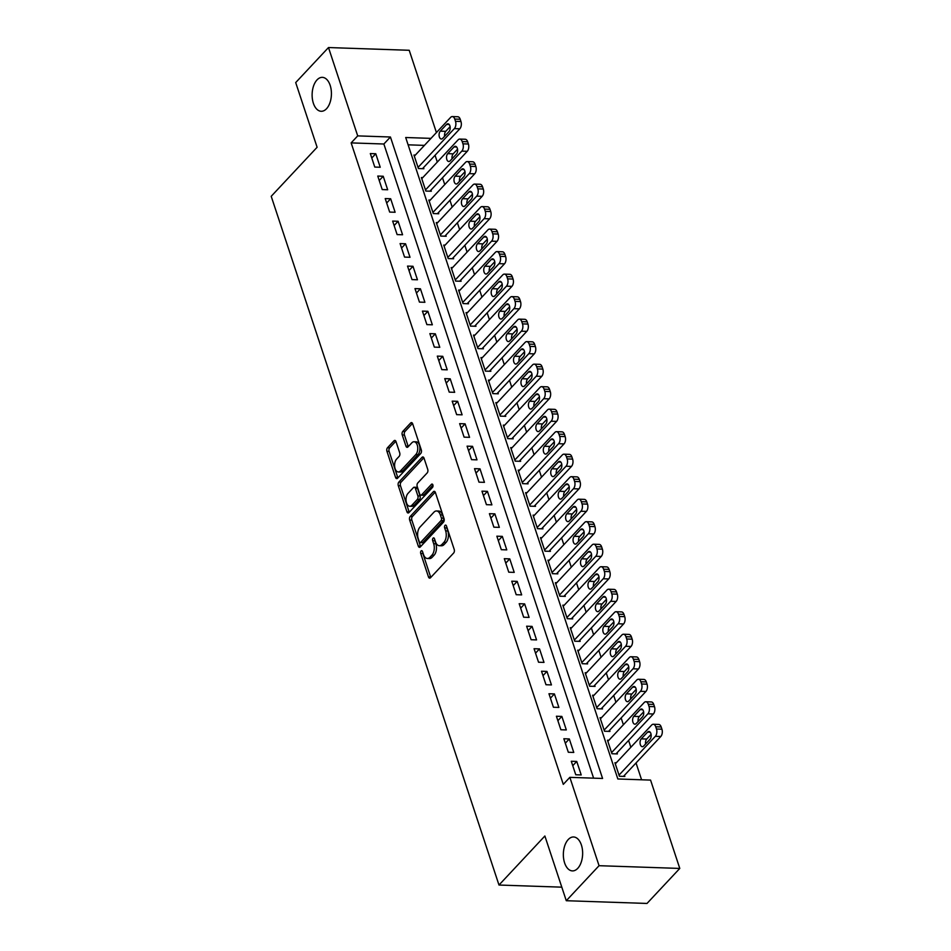 <?xml version="1.0" encoding="UTF-8"?>
<svg xmlns="http://www.w3.org/2000/svg" width="951" height="951" viewBox="0 0 951 951"><rect width="100%" height="100%" fill="white"/><g stroke="black" fill="none" stroke-linecap="round" stroke-linejoin="round"><path stroke-width="1.43" d="M421.103 550.95A1.819 1.034 -88.1 0 0 420.711 553.458L428.473 576.924A2.603 1.474 -88.1 0 0 429.674 578.149A2.603 1.474 -88.1 0 0 430.494 577.756L453.663 553.006A2.603 1.474 -88.1 0 0 454.209 549.428L446.447 525.951A1.819 1.034 -88.1 0 0 445.615 525.095A1.819 1.034 -88.1 0 0 445.032 525.368A1.819 1.034 -88.1 0 0 444.652 527.876L445.65 530.92A8.333 4.731 -88.1 0 1 443.867 542.391L441.942 544.447A8.333 4.731 -88.1 0 1 439.326 545.708A8.333 4.731 -88.1 0 1 435.487 541.785L434.476 538.741A1.819 1.034 -88.1 0 0 433.644 537.886A1.819 1.034 -88.1 0 0 433.074 538.159A1.819 1.034 -88.1 0 0 432.681 540.667L433.68 543.71A8.333 4.731 -88.1 0 1 431.909 555.17L429.971 557.238A8.333 4.731 -88.1 0 1 427.356 558.487A8.333 4.731 -88.1 0 1 423.516 554.564L422.506 551.532A1.819 1.034 -88.1 0 0 421.673 550.665A1.819 1.034 -88.1 0 0 421.103 550.95M422.767 552.317A1.819 1.034 -88.1 0 0 422.886 553.53L430.648 577.007A2.603 1.474 -88.1 0 0 430.827 577.412M446.708 526.747A1.819 1.034 -88.1 0 0 446.827 527.96L447.838 530.991L445.65 530.92M434.738 539.526A1.819 1.034 -88.1 0 0 434.857 540.739L435.867 543.782L433.68 543.71M326.538 108.723A16.975 9.641 -88.1 0 0 331.174 89.81A16.975 9.641 -88.1 0 0 322.353 77.352A16.975 9.641 -88.1 0 0 317.004 79.92A16.975 9.641 -88.1 0 0 312.368 98.821A16.975 9.641 -88.1 0 0 321.2 111.279A16.975 9.641 -88.1 0 0 326.538 108.723M577.756 868.346A16.975 9.641 -88.1 0 0 582.392 849.433A16.975 9.641 -88.1 0 0 573.572 836.975A16.975 9.641 -88.1 0 0 568.234 839.543A16.975 9.641 -88.1 0 0 563.598 858.444A16.975 9.641 -88.1 0 0 572.419 870.902A16.975 9.641 -88.1 0 0 577.756 868.346M396.008 441.633A2.603 1.474 -88.1 0 0 394.808 440.408A2.603 1.474 -88.1 0 0 393.987 440.8L387.497 447.743A2.603 1.474 -88.1 0 0 386.938 451.333L395.557 477.402A2.603 1.474 -88.1 0 0 396.757 478.626A2.603 1.474 -88.1 0 0 397.577 478.234L420.746 453.484A2.603 1.474 -88.1 0 0 421.293 449.906L412.675 423.837A2.603 1.474 -88.1 0 0 411.474 422.601A2.603 1.474 -88.1 0 0 410.654 422.993L402.808 431.385A2.603 1.474 -88.1 0 0 402.249 434.964L405.946 446.126A2.603 1.474 -88.1 0 0 407.135 447.35A2.603 1.474 -88.1 0 0 407.955 446.958L411.854 442.797A6.966 3.959 -88.1 0 1 414.042 441.751A6.966 3.959 -88.1 0 1 417.667 446.863A6.966 3.959 -88.1 0 1 415.765 454.626L400.514 470.911A6.966 3.959 -88.1 0 1 398.314 471.969A6.966 3.959 -88.1 0 1 394.701 466.858A6.966 3.959 -88.1 0 1 396.603 459.095L399.147 456.385A2.603 1.474 -88.1 0 0 399.693 452.795L396.008 441.633M430.969 138.37L405.697 137.515L617.841 778.976L650.567 780.093L679.787 868.429L647.001 903.45L566.285 900.716L544.875 836L498.99 885.036L271.213 196.31L317.111 147.274L295.702 82.571L328.487 47.55L409.215 50.284L436.426 132.558M566.285 900.716L599.059 865.695L569.851 777.347L602.577 778.465L390.433 137.003L357.707 135.886L328.487 47.55M593.602 778.156L383.871 144.005L351.145 142.9L563.289 784.361L569.851 777.347M351.145 142.9L357.707 135.886M410.214 516.452A2.603 1.474 -88.1 0 0 409.655 520.042L418.285 546.112A2.603 1.474 -88.1 0 0 419.474 547.336A2.603 1.474 -88.1 0 0 420.294 546.944L443.463 522.194A2.603 1.474 -88.1 0 0 444.022 518.604L435.403 492.535A2.603 1.474 -88.1 0 0 434.203 491.31A2.603 1.474 -88.1 0 0 433.383 491.703L410.214 516.452L412.401 516.524A2.603 1.474 -88.1 0 0 411.842 520.114L420.461 546.183A2.603 1.474 -88.1 0 0 420.627 546.587M406.921 511.757L398.303 485.688A2.603 1.474 -88.1 0 1 398.849 482.098L422.018 457.348A2.603 1.474 -88.1 0 1 422.838 456.955A2.603 1.474 -88.1 0 1 424.039 458.192L427.724 469.342A2.603 1.474 -88.1 0 1 427.177 472.932L417.774 482.965A2.603 1.474 -88.1 0 0 417.216 486.543L419.664 493.949A2.603 1.474 -88.1 0 0 420.865 495.174A2.603 1.474 -88.1 0 0 421.685 494.782L431.469 484.332A1.819 1.034 -88.1 0 1 432.039 484.059A1.819 1.034 -88.1 0 1 432.99 485.402A1.819 1.034 -88.1 0 1 432.491 487.423L408.942 512.589A2.603 1.474 -88.1 0 1 408.122 512.981A2.603 1.474 -88.1 0 1 406.921 511.757L409.096 511.828L400.478 485.759L398.303 485.688M415.325 155.084L413.947 155.037L418.416 168.541L423.873 168.731L423.492 167.602M422.779 177.599L421.388 177.552L425.858 191.056L431.314 191.234L430.946 190.117M430.221 200.102L428.842 200.055L433.299 213.559L438.756 213.749L438.387 212.62M437.662 222.605L436.283 222.558L440.741 236.062L446.197 236.252L445.829 235.123M445.104 245.12L443.725 245.073L448.194 258.577L453.639 258.755L453.27 257.638M452.545 267.623L451.166 267.576L455.636 281.08L461.092 281.27L460.712 280.141M459.999 290.126L458.608 290.079L463.078 303.583L468.534 303.773L468.154 302.644M467.44 312.641L466.049 312.594L470.519 326.098L475.975 326.276L475.607 325.159M474.882 335.144L473.503 335.097L477.961 348.601L483.417 348.791L483.049 347.662M482.323 357.647L480.944 357.612L485.402 371.116L490.859 371.294L490.49 370.165M489.765 380.162L488.386 380.115L492.856 393.619L498.3 393.797L497.932 392.68M497.207 402.665L495.828 402.618L500.297 416.122L505.754 416.312L505.373 415.183M504.66 425.18L503.269 425.133L507.739 438.637L513.195 438.815L512.827 437.698M512.102 447.683L510.711 447.636L515.18 461.14L520.637 461.33L520.268 460.201M519.543 470.186L518.164 470.139L522.622 483.643L528.078 483.833L527.71 482.704M526.985 492.701L525.606 492.654L530.076 506.158L535.52 506.336L535.151 505.219M534.426 515.204L533.047 515.157L537.517 528.661L542.973 528.851L542.593 527.722M541.868 537.707L540.489 537.66L544.959 551.164L550.415 551.354L550.035 550.225M549.321 560.222L547.931 560.175L552.4 573.679L557.857 573.857L557.488 572.74M556.763 582.725L555.372 582.678L559.842 596.182L565.298 596.372L564.93 595.243M564.205 605.228L562.826 605.193L567.283 618.697L572.74 618.875L572.371 617.746M571.646 627.743L570.267 627.696L574.737 641.2L580.181 641.378L579.813 640.261M579.088 650.246L577.709 650.199L582.178 663.703L587.635 663.893L587.254 662.764M586.529 672.761L585.15 672.714L589.62 686.218L595.076 686.396L594.696 685.279M593.983 695.264L592.592 695.217L597.062 708.721L602.518 708.911L602.149 707.782M601.424 717.767L600.045 717.72L604.503 731.224L609.96 731.414L609.591 730.285M608.866 740.282L607.487 740.235L611.945 753.739L617.401 753.917L617.033 752.8M571.289 761.264L575.759 774.768L581.216 774.946L576.746 761.442L571.289 761.264M563.848 738.749L568.318 752.253L573.774 752.443L569.304 738.939L563.848 738.749M556.406 716.246L560.876 729.75L566.32 729.928L561.863 716.424L556.406 716.246M548.965 693.743L553.423 707.247L558.879 707.425L554.409 693.921L548.965 693.743M541.511 671.228L545.981 684.732L551.437 684.922L546.968 671.418L541.511 671.228M534.07 648.725L538.539 662.229L543.996 662.407L539.526 648.903L534.07 648.725M526.628 626.21L531.098 639.714L536.554 639.904L532.085 626.4L526.628 626.21M519.187 603.707L523.656 617.211L529.101 617.401L524.643 603.897L519.187 603.707M511.745 581.204L516.203 594.708L521.659 594.886L517.201 581.382L511.745 581.204M504.303 558.689L508.761 572.193L514.218 572.383L509.748 558.879L504.303 558.689M496.85 536.186L501.32 549.69L506.776 549.88L502.306 536.376L496.85 536.186M489.408 513.683L493.878 527.187L499.334 527.365L494.865 513.861L489.408 513.683M481.967 491.168L486.436 504.672L491.893 504.862L487.423 491.358L481.967 491.168M474.525 468.665L478.995 482.169L484.439 482.347L479.982 468.843L474.525 468.665M467.084 446.162L471.541 459.666L476.998 459.844L472.54 446.34L467.084 446.162M459.642 423.647L464.1 437.151L469.556 437.341L465.087 423.837L459.642 423.647M452.189 401.144L456.658 414.648L462.115 414.826L457.645 401.322L452.189 401.144M444.747 378.629L449.217 392.133L454.673 392.323L450.203 378.819L444.747 378.629M437.305 356.126L441.775 369.63L447.232 369.82L442.762 356.316L437.305 356.126M429.864 333.623L434.334 347.127L439.778 347.305L435.32 333.801L429.864 333.623M422.422 311.108L426.88 324.612L432.336 324.802L427.879 311.298L422.422 311.108M414.981 288.605L419.439 302.109L424.895 302.299L420.425 288.795L414.981 288.605M407.527 266.102L411.997 279.606L417.453 279.784L412.984 266.28L407.527 266.102M400.086 243.587L404.555 257.091L410.012 257.281L405.542 243.777L400.086 243.587M392.644 221.084L397.114 234.588L402.57 234.766L398.1 221.262L392.644 221.084M385.203 198.581L389.672 212.085L395.117 212.263L390.659 198.759L385.203 198.581M377.761 176.066L382.219 189.57L387.675 189.76L383.217 176.256L377.761 176.066M380.234 167.245L375.764 153.741L370.319 153.563L374.777 167.067L380.234 167.245M641.592 779.784L636.029 762.952M630.846 747.26L628.587 740.449M623.392 724.757L621.146 717.946M615.951 702.242L613.704 695.431M608.509 679.739L606.262 672.928M601.068 657.236L598.809 650.425M593.626 634.721L591.367 627.91M586.185 612.218L583.926 605.407M578.731 589.703L576.484 582.892M571.289 567.2L569.043 560.389M563.848 544.697L561.601 537.886M556.406 522.182L554.148 515.371M548.965 499.679L546.706 492.868M541.523 477.176L539.265 470.365M534.07 454.661L531.823 447.85M526.628 432.158L524.381 425.347M519.187 409.655L516.94 402.844M511.745 387.14L509.486 380.329M504.303 364.637L502.045 357.826M496.862 342.122L494.603 335.311M489.408 319.619L487.162 312.808M481.967 297.116L479.72 290.305M474.525 274.601L472.278 267.79M467.084 252.098L464.825 245.287M459.642 229.595L457.383 222.784M452.2 207.08L449.942 200.269M444.747 184.577L442.5 177.766M437.305 162.074L435.059 155.263M424.419 145.384L408.122 144.825M616.307 762.785L614.928 762.738L619.398 776.242L624.843 776.432L624.474 775.303M498.99 885.036L561.803 887.164M679.787 868.429L599.059 865.695M383.871 144.005L390.433 137.003M576.746 761.442L572.764 765.698M569.304 738.939L565.322 743.195M561.863 716.424L557.868 720.692M554.409 693.921L550.427 698.177M546.968 671.418L542.985 675.674M539.526 648.903L535.544 653.159M532.085 626.4L528.102 630.656M524.643 603.897L520.661 608.153M517.201 581.382L513.207 585.638M509.748 558.879L505.766 563.135M502.306 536.376L498.324 540.632M494.865 513.861L490.882 518.117M487.423 491.358L483.441 495.614M479.982 468.843L475.999 473.111M472.54 446.34L468.546 450.596M465.087 423.837L461.104 428.093M457.645 401.322L453.663 405.578M450.203 378.819L446.221 383.075M442.762 356.316L438.78 360.572M435.32 333.801L431.338 338.057M427.879 311.298L423.884 315.554M420.425 288.795L416.443 293.051M412.984 266.28L409.001 270.536M405.542 243.777L401.56 248.033M398.1 221.262L394.118 225.53M390.659 198.759L386.665 203.015M383.217 176.256L379.223 180.512M375.764 153.741L371.782 157.997M427.356 558.487L429.531 558.57A8.333 4.731 -88.1 0 0 432.158 557.31L429.971 557.238M435.867 543.782A8.333 4.731 -88.1 0 1 434.084 555.253L432.158 557.31M439.326 545.708L441.502 545.779A8.333 4.731 -88.1 0 0 444.129 544.519L441.942 544.447M447.838 530.991A8.333 4.731 -88.1 0 1 446.055 542.462L444.129 544.519M435.237 492.131L412.401 516.524M419.284 541.749A1.819 1.034 -88.1 0 0 420.116 542.617A1.819 1.034 -88.1 0 0 420.687 542.332L441.026 520.613A1.819 1.034 -88.1 0 0 441.419 518.105L440.361 514.895A8.333 4.731 -88.1 0 0 436.521 510.972A8.333 4.731 -88.1 0 0 433.894 512.232L419.997 527.08A8.333 4.731 -88.1 0 0 418.214 538.551L419.284 541.749M420.116 542.617L422.303 542.688A1.819 1.034 -88.1 0 0 422.874 542.415L420.687 542.332M436.521 510.972L438.696 511.044A8.333 4.731 -88.1 0 1 442.536 514.978L443.594 518.176A1.819 1.034 -88.1 0 1 443.214 520.684L422.874 542.415M423.873 457.776L401.037 482.181A2.603 1.474 -88.1 0 0 400.478 485.759M420.865 495.174L423.052 495.245A2.603 1.474 -88.1 0 0 423.861 494.853L432.943 485.165M408.027 493.379A6.966 3.959 -88.1 0 0 406.125 501.141A6.966 3.959 -88.1 0 0 409.75 506.253A6.966 3.959 -88.1 0 0 411.938 505.195L417.311 499.453A2.603 1.474 -88.1 0 0 417.869 495.875L415.421 488.469A2.603 1.474 -88.1 0 0 414.22 487.245A2.603 1.474 -88.1 0 0 413.4 487.637L408.027 493.379M409.75 506.253L411.926 506.324A6.966 3.959 -88.1 0 0 414.113 505.278L411.938 505.195M414.22 487.245L416.395 487.316A2.603 1.474 -88.1 0 1 417.596 488.552L420.045 495.946A2.603 1.474 -88.1 0 1 419.486 499.537L414.113 505.278M398.314 471.969L400.502 472.041A6.966 3.959 -88.1 0 0 402.689 470.983L400.514 470.911M414.042 441.751L416.229 441.823A6.966 3.959 -88.1 0 1 419.843 446.934A6.966 3.959 -88.1 0 1 417.941 454.697L402.689 470.983M412.508 423.421L404.995 431.457A2.603 1.474 -88.1 0 0 404.437 435.047L408.122 446.197A2.603 1.474 -88.1 0 0 408.288 446.601M395.842 441.228L389.672 447.826A2.603 1.474 -88.1 0 0 389.114 451.404L397.744 477.473A2.603 1.474 -88.1 0 0 397.91 477.877M623.464 776.385L660.79 736.502A5.302 3.008 91.9 0 0 661.932 729.203L661.183 726.944A5.302 3.008 91.9 0 0 658.746 724.448L653.289 724.258A5.302 3.008 -88.1 0 0 651.625 725.066L615.297 763.867M653.289 724.258A5.302 3.008 -88.1 0 1 655.726 726.766L656.475 729.013A5.302 3.008 -88.1 0 1 655.346 736.312L619.018 775.113M651.078 734.398L646.728 739.034A4.244 2.413 -88.1 0 0 645.598 743.979M647.572 732.127L641.271 738.856A4.244 2.413 -88.1 0 0 640.118 743.587A4.244 2.413 -88.1 0 0 642.317 746.701A4.244 2.413 -88.1 0 0 643.661 746.059L649.949 739.331A4.244 2.413 -88.1 0 0 651.114 734.6A4.244 2.413 -88.1 0 0 648.903 731.485A4.244 2.413 -88.1 0 0 647.572 732.127L650.187 732.222M616.022 753.87L653.349 713.999A5.302 3.008 91.9 0 0 654.49 706.688L653.741 704.441A5.302 3.008 91.9 0 0 651.304 701.945L645.848 701.755A5.302 3.008 -88.1 0 0 644.172 702.551L607.855 741.352M645.848 701.755A5.302 3.008 -88.1 0 1 648.285 704.251L649.034 706.51A5.302 3.008 -88.1 0 1 647.893 713.809L611.576 752.61M643.637 711.883L639.286 716.531A4.244 2.413 -88.1 0 0 638.157 721.476M640.13 709.624L633.83 716.353A4.244 2.413 -88.1 0 0 632.677 721.072A4.244 2.413 -88.1 0 0 634.876 724.187A4.244 2.413 -88.1 0 0 636.219 723.545L642.507 716.828A4.244 2.413 -88.1 0 0 643.672 712.097A4.244 2.413 -88.1 0 0 641.461 708.982A4.244 2.413 -88.1 0 0 640.13 709.624L642.745 709.708M608.581 731.367L645.907 691.484A5.302 3.008 91.9 0 0 647.049 684.185L646.3 681.926A5.302 3.008 91.9 0 0 643.851 679.43L638.406 679.252A5.302 3.008 -88.1 0 0 636.73 680.048L600.414 718.849M638.406 679.252A5.302 3.008 -88.1 0 1 640.843 681.748L641.592 683.995A5.302 3.008 -88.1 0 1 640.451 691.306L604.135 730.106M636.195 689.38L631.844 694.028A4.244 2.413 -88.1 0 0 630.715 698.961M632.677 687.121L626.388 693.838A4.244 2.413 -88.1 0 0 625.235 698.569A4.244 2.413 -88.1 0 0 627.434 701.683A4.244 2.413 -88.1 0 0 628.766 701.042L635.066 694.313A4.244 2.413 -88.1 0 0 636.219 689.594A4.244 2.413 -88.1 0 0 634.02 686.479A4.244 2.413 -88.1 0 0 632.677 687.121L635.304 687.204M601.139 708.864L638.466 668.981A5.302 3.008 91.9 0 0 639.595 661.67L638.858 659.423A5.302 3.008 91.9 0 0 636.409 656.927L630.953 656.737A5.302 3.008 -88.1 0 0 629.289 657.545L592.972 696.346M630.953 656.737A5.302 3.008 -88.1 0 1 633.402 659.245L634.151 661.492A5.302 3.008 -88.1 0 1 633.009 668.791L596.693 707.592M628.754 666.877L624.403 671.513A4.244 2.413 -88.1 0 0 623.274 676.458M625.235 664.606L618.946 671.335A4.244 2.413 -88.1 0 0 617.781 676.054A4.244 2.413 -88.1 0 0 619.993 679.169A4.244 2.413 -88.1 0 0 621.324 678.538L627.624 671.81A4.244 2.413 -88.1 0 0 628.777 667.079A4.244 2.413 -88.1 0 0 626.578 663.964A4.244 2.413 -88.1 0 0 625.235 664.606L627.862 664.701M593.686 686.349L631.024 646.466A5.302 3.008 91.9 0 0 632.153 639.167L631.416 636.92A5.302 3.008 91.9 0 0 628.968 634.412L623.511 634.234A5.302 3.008 -88.1 0 0 621.847 635.03L585.519 673.831M623.511 634.234A5.302 3.008 -88.1 0 1 625.96 636.73L626.697 638.989A5.302 3.008 -88.1 0 1 625.568 646.288L589.251 685.089M621.3 644.362L616.961 649.01A4.244 2.413 -88.1 0 0 615.832 653.943M617.793 642.103L611.505 648.82A4.244 2.413 -88.1 0 0 610.34 653.551A4.244 2.413 -88.1 0 0 612.551 656.665A4.244 2.413 -88.1 0 0 613.882 656.024L620.183 649.307A4.244 2.413 -88.1 0 0 621.336 644.576A4.244 2.413 -88.1 0 0 619.125 641.461A4.244 2.413 -88.1 0 0 617.793 642.103L620.421 642.187M586.244 663.846L623.583 623.963A5.302 3.008 91.9 0 0 624.712 616.664L623.963 614.405A5.302 3.008 91.9 0 0 621.526 611.909L616.07 611.731A5.302 3.008 -88.1 0 0 614.405 612.527L578.077 651.328M616.07 611.731A5.302 3.008 -88.1 0 1 618.519 614.227L619.256 616.474A5.302 3.008 -88.1 0 1 618.126 623.785L581.798 662.585M613.859 621.859L609.508 626.507A4.244 2.413 -88.1 0 0 608.39 631.44M610.352 619.588L604.063 626.317A4.244 2.413 -88.1 0 0 602.898 631.048A4.244 2.413 -88.1 0 0 605.109 634.162A4.244 2.413 -88.1 0 0 606.441 633.521L612.729 626.792A4.244 2.413 -88.1 0 0 613.894 622.073A4.244 2.413 -88.1 0 0 611.683 618.958A4.244 2.413 -88.1 0 0 610.352 619.588L612.979 619.683M578.802 641.343L616.129 601.46A5.302 3.008 91.9 0 0 617.27 594.149L616.521 591.902A5.302 3.008 91.9 0 0 614.084 589.406L608.628 589.216A5.302 3.008 -88.1 0 0 606.964 590.012L570.636 628.825M608.628 589.216A5.302 3.008 -88.1 0 1 611.065 591.712L611.814 593.971A5.302 3.008 -88.1 0 1 610.685 601.27L574.356 640.071M606.417 599.344L602.066 603.992A4.244 2.413 -88.1 0 0 600.937 608.937M602.91 597.085L596.61 603.814A4.244 2.413 -88.1 0 0 595.457 608.533A4.244 2.413 -88.1 0 0 597.656 611.648A4.244 2.413 -88.1 0 0 598.999 611.018L605.288 604.289A4.244 2.413 -88.1 0 0 606.453 599.558A4.244 2.413 -88.1 0 0 604.242 596.443A4.244 2.413 -88.1 0 0 602.91 597.085L605.525 597.18M571.361 618.828L608.688 578.945A5.302 3.008 91.9 0 0 609.829 571.646L609.08 569.399A5.302 3.008 91.9 0 0 606.643 566.891L601.187 566.713A5.302 3.008 -88.1 0 0 599.51 567.509L563.194 606.31M601.187 566.713A5.302 3.008 -88.1 0 1 603.623 569.209L604.372 571.456A5.302 3.008 -88.1 0 1 603.231 578.767L566.915 617.568M598.975 576.841L594.625 581.489A4.244 2.413 -88.1 0 0 593.495 586.422M595.469 574.582L589.168 581.299A4.244 2.413 -88.1 0 0 588.015 586.03A4.244 2.413 -88.1 0 0 590.214 589.144A4.244 2.413 -88.1 0 0 591.558 588.503L597.846 581.786A4.244 2.413 -88.1 0 0 598.999 577.055A4.244 2.413 -88.1 0 0 596.8 573.94A4.244 2.413 -88.1 0 0 595.469 574.582L598.084 574.666M563.919 596.325L601.246 556.442A5.302 3.008 91.9 0 0 602.375 549.143L601.638 546.884A5.302 3.008 91.9 0 0 599.189 544.388L593.745 544.198A5.302 3.008 -88.1 0 0 592.069 545.006L555.753 583.807M593.745 544.198A5.302 3.008 -88.1 0 1 596.182 546.706L596.931 548.953A5.302 3.008 -88.1 0 1 595.79 556.252L559.473 595.064M591.534 554.338L587.183 558.986A4.244 2.413 -88.1 0 0 586.054 563.919M588.015 552.067L581.727 558.796A4.244 2.413 -88.1 0 0 580.574 563.527A4.244 2.413 -88.1 0 0 582.773 566.641A4.244 2.413 -88.1 0 0 584.104 566L590.405 559.271A4.244 2.413 -88.1 0 0 591.558 554.552A4.244 2.413 -88.1 0 0 589.358 551.437A4.244 2.413 -88.1 0 0 588.015 552.067L590.642 552.162M556.478 573.81L593.804 533.939A5.302 3.008 91.9 0 0 594.934 526.628L594.197 524.381A5.302 3.008 91.9 0 0 591.748 521.885L586.291 521.695A5.302 3.008 -88.1 0 0 584.627 522.491L548.311 561.292M586.291 521.695A5.302 3.008 -88.1 0 1 588.74 524.191L589.477 526.45A5.302 3.008 -88.1 0 1 588.348 533.749L552.032 572.55M584.08 531.823L579.741 536.471A4.244 2.413 -88.1 0 0 578.612 541.416M580.574 529.564L574.285 536.293A4.244 2.413 -88.1 0 0 573.12 541.012A4.244 2.413 -88.1 0 0 575.331 544.127A4.244 2.413 -88.1 0 0 576.663 543.485L582.963 536.768A4.244 2.413 -88.1 0 0 584.116 532.037A4.244 2.413 -88.1 0 0 581.917 528.922A4.244 2.413 -88.1 0 0 580.574 529.564L583.201 529.648M549.024 551.307L586.363 511.424A5.302 3.008 91.9 0 0 587.492 504.125L586.755 501.878A5.302 3.008 91.9 0 0 584.306 499.37L578.85 499.192A5.302 3.008 -88.1 0 0 577.186 499.988L540.857 538.789M578.85 499.192A5.302 3.008 -88.1 0 1 581.299 501.688L582.036 503.935A5.302 3.008 -88.1 0 1 580.906 511.246L544.59 550.047M576.639 509.32L572.288 513.968A4.244 2.413 -88.1 0 0 571.171 518.901M573.132 507.061L566.844 513.778A4.244 2.413 -88.1 0 0 565.679 518.509A4.244 2.413 -88.1 0 0 567.89 521.624A4.244 2.413 -88.1 0 0 569.221 520.982L575.51 514.265A4.244 2.413 -88.1 0 0 576.675 509.534A4.244 2.413 -88.1 0 0 574.463 506.419A4.244 2.413 -88.1 0 0 573.132 507.061L575.759 507.145M541.583 528.804L578.921 488.921A5.302 3.008 91.9 0 0 580.051 481.622L579.302 479.363A5.302 3.008 91.9 0 0 576.865 476.867L571.408 476.677A5.302 3.008 -88.1 0 0 569.744 477.485L533.416 516.286M571.408 476.677A5.302 3.008 -88.1 0 1 573.857 479.185L574.594 481.432A5.302 3.008 -88.1 0 1 573.465 488.731L537.137 527.532M569.197 486.817L564.846 491.453A4.244 2.413 -88.1 0 0 563.729 496.398M565.69 484.546L559.39 491.275A4.244 2.413 -88.1 0 0 558.237 496.006A4.244 2.413 -88.1 0 0 560.448 499.12A4.244 2.413 -88.1 0 0 561.779 498.479L568.068 491.75A4.244 2.413 -88.1 0 0 569.233 487.019A4.244 2.413 -88.1 0 0 567.022 483.904A4.244 2.413 -88.1 0 0 565.69 484.546L568.318 484.641M534.141 506.289L571.468 466.418A5.302 3.008 91.9 0 0 572.609 459.107L571.86 456.86A5.302 3.008 91.9 0 0 569.423 454.364L563.967 454.174A5.302 3.008 -88.1 0 0 562.303 454.97L525.974 493.771M563.967 454.174A5.302 3.008 -88.1 0 1 566.404 456.67L567.153 458.929A5.302 3.008 -88.1 0 1 566.023 466.228L529.695 505.029M561.756 464.302L557.405 468.95A4.244 2.413 -88.1 0 0 556.276 473.895M558.249 462.043L551.949 468.772A4.244 2.413 -88.1 0 0 550.795 473.491A4.244 2.413 -88.1 0 0 552.995 476.606A4.244 2.413 -88.1 0 0 554.338 475.964L560.626 469.247A4.244 2.413 -88.1 0 0 561.791 464.516A4.244 2.413 -88.1 0 0 559.58 461.401A4.244 2.413 -88.1 0 0 558.249 462.043L560.864 462.127M526.699 483.786L564.026 443.903A5.302 3.008 91.9 0 0 565.167 436.604L564.418 434.345A5.302 3.008 91.9 0 0 561.982 431.849L556.525 431.671A5.302 3.008 -88.1 0 0 554.849 432.467L518.533 471.268M556.525 431.671A5.302 3.008 -88.1 0 1 558.962 434.167L559.711 436.414A5.302 3.008 -88.1 0 1 558.57 443.725L522.254 482.526M554.314 441.799L549.963 446.447A4.244 2.413 -88.1 0 0 548.834 451.38M550.807 439.54L544.507 446.257A4.244 2.413 -88.1 0 0 543.354 450.988A4.244 2.413 -88.1 0 0 545.553 454.102A4.244 2.413 -88.1 0 0 546.896 453.461L553.185 446.732A4.244 2.413 -88.1 0 0 554.338 442.013A4.244 2.413 -88.1 0 0 552.139 438.898A4.244 2.413 -88.1 0 0 550.807 439.54L553.423 439.624M519.258 461.283L556.585 421.4A5.302 3.008 91.9 0 0 557.714 414.089L556.977 411.842A5.302 3.008 91.9 0 0 554.528 409.346L549.084 409.156A5.302 3.008 -88.1 0 0 547.407 409.964L511.091 448.765M549.084 409.156A5.302 3.008 -88.1 0 1 551.521 411.664L552.269 413.911A5.302 3.008 -88.1 0 1 551.128 421.21L514.812 460.011M546.873 419.296L542.522 423.932A4.244 2.413 -88.1 0 0 541.392 428.877M543.354 417.025L537.065 423.754A4.244 2.413 -88.1 0 0 535.9 428.473A4.244 2.413 -88.1 0 0 538.111 431.588A4.244 2.413 -88.1 0 0 539.443 430.958L545.743 424.229A4.244 2.413 -88.1 0 0 546.896 419.498A4.244 2.413 -88.1 0 0 544.697 416.383A4.244 2.413 -88.1 0 0 543.354 417.025L545.981 417.12M511.816 438.768L549.143 398.885A5.302 3.008 91.9 0 0 550.272 391.586L549.535 389.339A5.302 3.008 91.9 0 0 547.087 386.831L541.63 386.653A5.302 3.008 -88.1 0 0 539.966 387.449L503.65 426.25M541.63 386.653A5.302 3.008 -88.1 0 1 544.079 389.149L544.816 391.408A5.302 3.008 -88.1 0 1 543.687 398.707L507.37 437.508M539.419 396.781L535.08 401.429A4.244 2.413 -88.1 0 0 533.951 406.362M535.912 394.522L529.624 401.239A4.244 2.413 -88.1 0 0 528.459 405.97A4.244 2.413 -88.1 0 0 530.67 409.085A4.244 2.413 -88.1 0 0 532.001 408.443L538.302 401.726A4.244 2.413 -88.1 0 0 539.455 396.995A4.244 2.413 -88.1 0 0 537.256 393.88A4.244 2.413 -88.1 0 0 535.912 394.522L538.539 394.606M504.363 416.265L541.701 376.382A5.302 3.008 91.9 0 0 542.831 369.083L542.094 366.824A5.302 3.008 91.9 0 0 539.645 364.328L534.189 364.15A5.302 3.008 -88.1 0 0 532.524 364.946L496.196 403.747M534.189 364.15A5.302 3.008 -88.1 0 1 536.637 366.646L537.374 368.893A5.302 3.008 -88.1 0 1 536.245 376.204L499.929 415.005M531.978 374.278L527.627 378.926A4.244 2.413 -88.1 0 0 526.509 383.859M528.471 372.007L522.182 378.736A4.244 2.413 -88.1 0 0 521.017 383.467A4.244 2.413 -88.1 0 0 523.228 386.582A4.244 2.413 -88.1 0 0 524.56 385.94L530.848 379.211A4.244 2.413 -88.1 0 0 532.013 374.492A4.244 2.413 -88.1 0 0 529.802 371.377A4.244 2.413 -88.1 0 0 528.471 372.007L531.098 372.103M496.921 393.762L534.26 353.879A5.302 3.008 91.9 0 0 535.389 346.568L534.64 344.321A5.302 3.008 91.9 0 0 532.203 341.825L526.747 341.635A5.302 3.008 -88.1 0 0 525.083 342.431L488.755 381.244M526.747 341.635A5.302 3.008 -88.1 0 1 529.196 344.131L529.933 346.39A5.302 3.008 -88.1 0 1 528.804 353.689L492.475 392.49M524.536 351.763L520.185 356.411A4.244 2.413 -88.1 0 0 519.056 361.356M521.029 349.504L514.729 356.233A4.244 2.413 -88.1 0 0 513.576 360.952A4.244 2.413 -88.1 0 0 515.787 364.067A4.244 2.413 -88.1 0 0 517.118 363.437L523.407 356.708A4.244 2.413 -88.1 0 0 524.572 351.977A4.244 2.413 -88.1 0 0 522.361 348.862A4.244 2.413 -88.1 0 0 521.029 349.504L523.656 349.599M489.48 371.247L526.806 331.364A5.302 3.008 91.9 0 0 527.948 324.065L527.199 321.818A5.302 3.008 91.9 0 0 524.762 319.31L519.305 319.132A5.302 3.008 -88.1 0 0 517.629 319.928L481.313 358.729M519.305 319.132A5.302 3.008 -88.1 0 1 521.742 321.628L522.491 323.875A5.302 3.008 -88.1 0 1 521.362 331.186L485.034 369.987M517.094 329.26L512.744 333.908A4.244 2.413 -88.1 0 0 511.614 338.841M513.588 327.001L507.287 333.718A4.244 2.413 -88.1 0 0 506.134 338.449A4.244 2.413 -88.1 0 0 508.333 341.564A4.244 2.413 -88.1 0 0 509.677 340.922L515.965 334.205A4.244 2.413 -88.1 0 0 517.13 329.474A4.244 2.413 -88.1 0 0 514.919 326.359A4.244 2.413 -88.1 0 0 513.588 327.001L516.203 327.085M482.038 348.744L519.365 308.861A5.302 3.008 91.9 0 0 520.506 301.562L519.757 299.303A5.302 3.008 91.9 0 0 517.32 296.807L511.864 296.617A5.302 3.008 -88.1 0 0 510.188 297.425L473.871 336.226M511.864 296.617A5.302 3.008 -88.1 0 1 514.301 299.125L515.05 301.372A5.302 3.008 -88.1 0 1 513.909 308.671L477.592 347.484M509.653 306.757L505.302 311.405A4.244 2.413 -88.1 0 0 504.173 316.338M506.146 304.486L499.846 311.215A4.244 2.413 -88.1 0 0 498.693 315.946A4.244 2.413 -88.1 0 0 500.892 319.06A4.244 2.413 -88.1 0 0 502.235 318.419L508.523 311.69A4.244 2.413 -88.1 0 0 509.677 306.971A4.244 2.413 -88.1 0 0 507.477 303.856A4.244 2.413 -88.1 0 0 506.146 304.486L508.761 304.582M474.597 326.229L511.923 286.358A5.302 3.008 91.9 0 0 513.053 279.047L512.316 276.8A5.302 3.008 91.9 0 0 509.867 274.304L504.422 274.114A5.302 3.008 -88.1 0 0 502.746 274.91L466.43 313.711M504.422 274.114A5.302 3.008 -88.1 0 1 506.859 276.61L507.608 278.869A5.302 3.008 -88.1 0 1 506.467 286.168L470.151 324.969M502.211 284.242L497.86 288.89A4.244 2.413 -88.1 0 0 496.731 293.835M498.693 281.983L492.404 288.712A4.244 2.413 -88.1 0 0 491.239 293.431A4.244 2.413 -88.1 0 0 493.45 296.546A4.244 2.413 -88.1 0 0 494.782 295.904L501.082 289.187A4.244 2.413 -88.1 0 0 502.235 284.456A4.244 2.413 -88.1 0 0 500.036 281.341A4.244 2.413 -88.1 0 0 498.693 281.983L501.32 282.067M467.155 303.726L504.482 263.843A5.302 3.008 91.9 0 0 505.611 256.544L504.874 254.297A5.302 3.008 91.9 0 0 502.425 251.789L496.969 251.611A5.302 3.008 -88.1 0 0 495.305 252.407L458.988 291.208M496.969 251.611A5.302 3.008 -88.1 0 1 499.418 254.107L500.155 256.354A5.302 3.008 -88.1 0 1 499.025 263.665L462.709 302.466M494.758 261.739L490.419 266.387A4.244 2.413 -88.1 0 0 489.29 271.32M491.251 259.48L484.962 266.197A4.244 2.413 -88.1 0 0 483.797 270.928A4.244 2.413 -88.1 0 0 486.009 274.043A4.244 2.413 -88.1 0 0 487.34 273.401L493.64 266.672A4.244 2.413 -88.1 0 0 494.793 261.953A4.244 2.413 -88.1 0 0 492.594 258.838A4.244 2.413 -88.1 0 0 491.251 259.48L493.878 259.564M459.702 281.223L497.04 241.34A5.302 3.008 91.9 0 0 498.169 234.041L497.421 231.782A5.302 3.008 91.9 0 0 494.984 229.286L489.527 229.096A5.302 3.008 -88.1 0 0 487.863 229.904L451.535 268.705M489.527 229.096A5.302 3.008 -88.1 0 1 491.976 231.604L492.713 233.851A5.302 3.008 -88.1 0 1 491.584 241.15L455.256 279.951M487.316 239.236L482.965 243.872A4.244 2.413 -88.1 0 0 481.848 248.817M483.809 236.965L477.521 243.694A4.244 2.413 -88.1 0 0 476.356 248.425A4.244 2.413 -88.1 0 0 478.567 251.539A4.244 2.413 -88.1 0 0 479.898 250.898L486.187 244.169A4.244 2.413 -88.1 0 0 487.352 239.438A4.244 2.413 -88.1 0 0 485.141 236.323A4.244 2.413 -88.1 0 0 483.809 236.965L486.436 237.061M452.26 258.708L489.599 218.837A5.302 3.008 91.9 0 0 490.728 211.526L489.979 209.279A5.302 3.008 91.9 0 0 487.542 206.783L482.086 206.593A5.302 3.008 -88.1 0 0 480.421 207.389L444.093 246.19M482.086 206.593A5.302 3.008 -88.1 0 1 484.523 209.089L485.272 211.348A5.302 3.008 -88.1 0 1 484.142 218.647L447.814 257.448M479.875 216.721L475.524 221.369A4.244 2.413 -88.1 0 0 474.394 226.314M476.368 214.462L470.067 221.191A4.244 2.413 -88.1 0 0 468.914 225.91A4.244 2.413 -88.1 0 0 471.125 229.025A4.244 2.413 -88.1 0 0 472.457 228.383L478.745 221.666A4.244 2.413 -88.1 0 0 479.91 216.935A4.244 2.413 -88.1 0 0 477.699 213.82A4.244 2.413 -88.1 0 0 476.368 214.462L478.995 214.546M444.818 236.205L482.145 196.322A5.302 3.008 91.9 0 0 483.286 189.023L482.537 186.765A5.302 3.008 91.9 0 0 480.1 184.268L474.644 184.09A5.302 3.008 -88.1 0 0 472.968 184.886L436.652 223.687M474.644 184.09A5.302 3.008 -88.1 0 1 477.081 186.586L477.83 188.833A5.302 3.008 -88.1 0 1 476.701 196.144L440.372 234.945M472.433 194.218L468.082 198.866A4.244 2.413 -88.1 0 0 466.953 203.799M468.926 191.959L462.626 198.676A4.244 2.413 -88.1 0 0 461.473 203.407A4.244 2.413 -88.1 0 0 463.672 206.522A4.244 2.413 -88.1 0 0 465.015 205.88L471.304 199.151A4.244 2.413 -88.1 0 0 472.469 194.432A4.244 2.413 -88.1 0 0 470.258 191.317A4.244 2.413 -88.1 0 0 468.926 191.959L471.541 192.043M437.377 213.702L474.704 173.819A5.302 3.008 91.9 0 0 475.845 166.508L475.096 164.261A5.302 3.008 91.9 0 0 472.647 161.765L467.203 161.575A5.302 3.008 -88.1 0 0 465.526 162.383L429.21 201.184M467.203 161.575A5.302 3.008 -88.1 0 1 469.639 164.083L470.388 166.33A5.302 3.008 -88.1 0 1 469.247 173.629L432.931 212.43M464.991 171.715L460.641 176.351A4.244 2.413 -88.1 0 0 459.511 181.296M461.485 169.444L455.184 176.173A4.244 2.413 -88.1 0 0 454.031 180.892A4.244 2.413 -88.1 0 0 456.23 184.007A4.244 2.413 -88.1 0 0 457.562 183.377L463.862 176.648A4.244 2.413 -88.1 0 0 465.015 171.917A4.244 2.413 -88.1 0 0 462.816 168.803A4.244 2.413 -88.1 0 0 461.485 169.444L464.1 169.54M429.935 191.187L467.262 151.304A5.302 3.008 91.9 0 0 468.391 144.005L467.654 141.758A5.302 3.008 91.9 0 0 465.205 139.25L459.749 139.072A5.302 3.008 -88.1 0 0 458.085 139.868L421.769 178.669M459.749 139.072A5.302 3.008 -88.1 0 1 462.198 141.568L462.947 143.827A5.302 3.008 -88.1 0 1 461.806 151.126L425.489 189.927M457.55 149.2L453.199 153.848A4.244 2.413 -88.1 0 0 452.07 158.781M454.031 146.941L447.743 153.658A4.244 2.413 -88.1 0 0 446.578 158.389A4.244 2.413 -88.1 0 0 448.789 161.504A4.244 2.413 -88.1 0 0 450.12 160.862L456.421 154.145A4.244 2.413 -88.1 0 0 457.574 149.414A4.244 2.413 -88.1 0 0 455.374 146.299A4.244 2.413 -88.1 0 0 454.031 146.941L456.658 147.025M422.494 168.684L459.82 128.801A5.302 3.008 91.9 0 0 460.95 121.502L460.213 119.244A5.302 3.008 91.9 0 0 457.764 116.747L452.307 116.569A5.302 3.008 -88.1 0 0 450.643 117.365L414.327 156.166M452.307 116.569A5.302 3.008 -88.1 0 1 454.756 119.065L455.493 121.312A5.302 3.008 -88.1 0 1 454.364 128.611L418.048 167.424M450.096 126.697L445.757 131.345A4.244 2.413 -88.1 0 0 444.628 136.278M446.59 124.426L440.301 131.155A4.244 2.413 -88.1 0 0 439.136 135.886A4.244 2.413 -88.1 0 0 441.347 139.001A4.244 2.413 -88.1 0 0 442.679 138.359L448.979 131.63A4.244 2.413 -88.1 0 0 450.132 126.911A4.244 2.413 -88.1 0 0 447.933 123.796A4.244 2.413 -88.1 0 0 446.59 124.426L449.217 124.522M422.886 553.53L420.711 553.458M446.827 527.96L444.652 527.876M434.857 540.739L432.681 540.667M434.084 555.253L431.909 555.17M446.055 542.462L443.867 542.391M430.648 577.007L428.473 576.924M434.987 491.762L433.383 491.703M420.461 546.183L418.285 546.112M411.842 520.114L409.655 520.042M443.214 520.684L441.026 520.613M443.594 518.176L441.419 518.105M442.536 514.978L440.361 514.895M401.037 482.181L398.849 482.098M423.635 457.407L422.018 457.348M423.861 494.853L421.685 494.782M432.598 484.368L431.469 484.332M419.486 499.537L417.311 499.453M420.045 495.946L417.869 495.875M417.596 488.552L415.421 488.469M417.941 454.697L415.765 454.626M408.122 446.197L405.946 446.126M404.437 435.047L402.249 434.964M404.995 431.457L402.808 431.385M412.27 423.052L410.654 422.993M397.744 477.473L395.557 477.402M389.114 451.404L386.938 451.333M389.672 447.826L387.497 447.743M395.604 440.86L393.987 440.8M655.346 736.312L660.79 736.502M656.475 729.013L661.932 729.203M655.726 726.766L661.183 726.944M646.728 739.034L641.271 738.856M647.893 713.809L653.349 713.999M649.034 706.51L654.49 706.688M648.285 704.251L653.741 704.441M639.286 716.531L633.83 716.353M640.451 691.306L645.907 691.484M641.592 683.995L647.049 684.185M640.843 681.748L646.3 681.926M631.844 694.028L626.388 693.838M633.009 668.791L638.466 668.981M634.151 661.492L639.595 661.67M633.402 659.245L638.858 659.423M624.403 671.513L618.946 671.335M625.568 646.288L631.024 646.466M626.697 638.989L632.153 639.167M625.96 636.73L631.416 636.92M616.961 649.01L611.505 648.82M618.126 623.785L623.583 623.963M619.256 616.474L624.712 616.664M618.519 614.227L623.963 614.405M609.508 626.507L604.063 626.317M610.685 601.27L616.129 601.46M611.814 593.971L617.27 594.149M611.065 591.712L616.521 591.902M602.066 603.992L596.61 603.814M603.231 578.767L608.688 578.945M604.372 571.456L609.829 571.646M603.623 569.209L609.08 569.399M594.625 581.489L589.168 581.299M595.79 556.252L601.246 556.442M596.931 548.953L602.375 549.143M596.182 546.706L601.638 546.884M587.183 558.986L581.727 558.796M588.348 533.749L593.804 533.939M589.477 526.45L594.934 526.628M588.74 524.191L594.197 524.381M579.741 536.471L574.285 536.293M580.906 511.246L586.363 511.424M582.036 503.935L587.492 504.125M581.299 501.688L586.755 501.878M572.288 513.968L566.844 513.778M573.465 488.731L578.921 488.921M574.594 481.432L580.051 481.622M573.857 479.185L579.302 479.363M564.846 491.453L559.39 491.275M566.023 466.228L571.468 466.418M567.153 458.929L572.609 459.107M566.404 456.67L571.86 456.86M557.405 468.95L551.949 468.772M558.57 443.725L564.026 443.903M559.711 436.414L565.167 436.604M558.962 434.167L564.418 434.345M549.963 446.447L544.507 446.257M551.128 421.21L556.585 421.4M552.269 413.911L557.714 414.089M551.521 411.664L556.977 411.842M542.522 423.932L537.065 423.754M543.687 398.707L549.143 398.885M544.816 391.408L550.272 391.586M544.079 389.149L549.535 389.339M535.08 401.429L529.624 401.239M536.245 376.204L541.701 376.382M537.374 368.893L542.831 369.083M536.637 366.646L542.094 366.824M527.627 378.926L522.182 378.736M528.804 353.689L534.26 353.879M529.933 346.39L535.389 346.568M529.196 344.131L534.64 344.321M520.185 356.411L514.729 356.233M521.362 331.186L526.806 331.364M522.491 323.875L527.948 324.065M521.742 321.628L527.199 321.818M512.744 333.908L507.287 333.718M513.909 308.671L519.365 308.861M515.05 301.372L520.506 301.562M514.301 299.125L519.757 299.303M505.302 311.405L499.846 311.215M506.467 286.168L511.923 286.358M507.608 278.869L513.053 279.047M506.859 276.61L512.316 276.8M497.86 288.89L492.404 288.712M499.025 263.665L504.482 263.843M500.155 256.354L505.611 256.544M499.418 254.107L504.874 254.297M490.419 266.387L484.962 266.197M491.584 241.15L497.04 241.34M492.713 233.851L498.169 234.041M491.976 231.604L497.421 231.782M482.965 243.872L477.521 243.694M484.142 218.647L489.599 218.837M485.272 211.348L490.728 211.526M484.523 209.089L489.979 209.279M475.524 221.369L470.067 221.191M476.701 196.144L482.145 196.322M477.83 188.833L483.286 189.023M477.081 186.586L482.537 186.765M468.082 198.866L462.626 198.676M469.247 173.629L474.704 173.819M470.388 166.33L475.845 166.508M469.639 164.083L475.096 164.261M460.641 176.351L455.184 176.173M461.806 151.126L467.262 151.304M462.947 143.827L468.391 144.005M462.198 141.568L467.654 141.758M453.199 153.848L447.743 153.658M454.364 128.611L459.82 128.801M455.493 121.312L460.95 121.502M454.756 119.065L460.213 119.244M445.757 131.345L440.301 131.155"/></g></svg>
